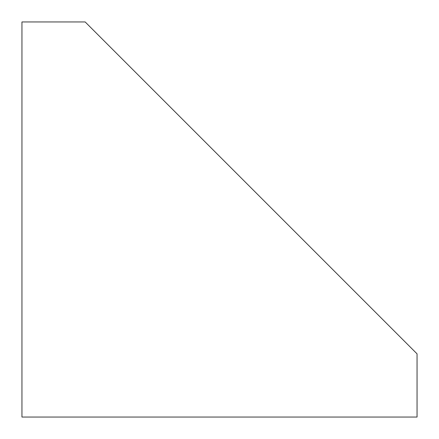<?xml version="1.0" encoding="UTF-8"?>
<svg xmlns="http://www.w3.org/2000/svg" width="439" height="439" viewBox="0 0 439 439"><rect width="100%" height="100%" fill="white"/><g stroke="black" fill="none" stroke-linecap="round" stroke-linejoin="round"><path stroke-width="0.66" d="M417.05 353.834L85.166 21.95L21.95 21.95L21.95 417.05L417.05 417.05L417.05 353.834"/></g></svg>

